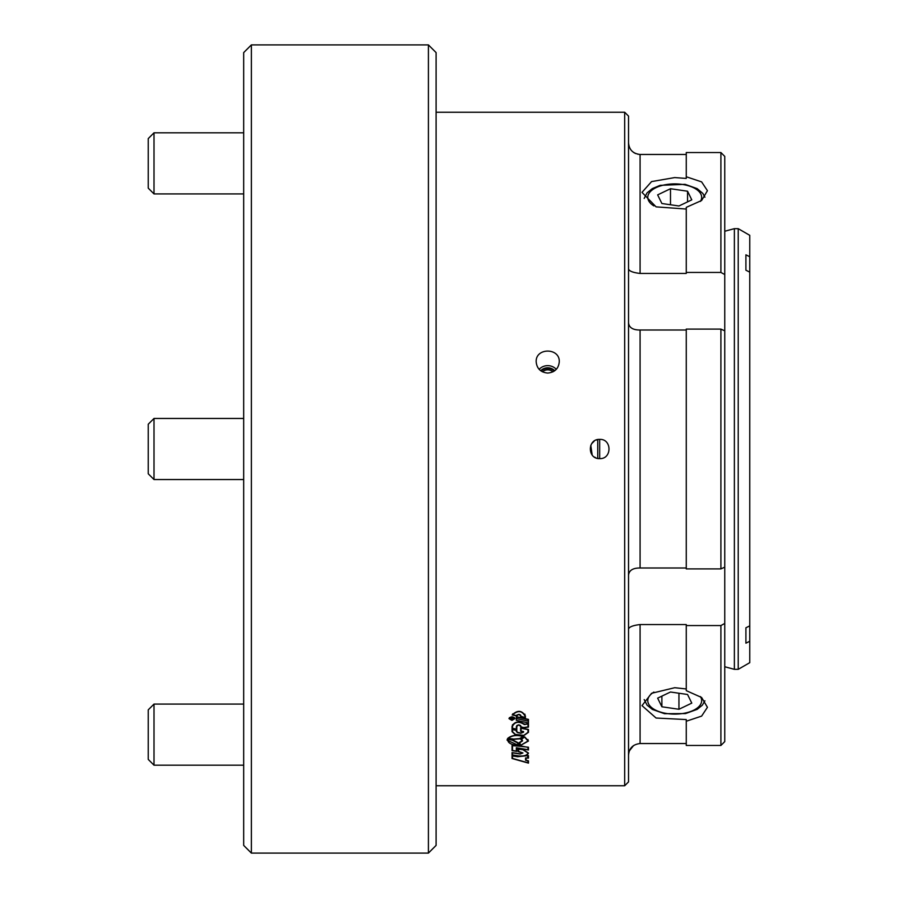 <?xml version="1.0" encoding="UTF-8"?>
<svg xmlns="http://www.w3.org/2000/svg" width="898" height="898" viewBox="0 0 898 898"><rect width="100%" height="100%" fill="white"/><g stroke="black" fill="none" stroke-linecap="round" stroke-linejoin="round"><path stroke-width="1.35" d="M624.682 112.25L628.533 116.1L628.533 781.9L624.682 785.75L624.682 112.25L436.102 112.25M516.799 725.517L516.799 726.628C518.079 724.652 519.358 724.652 520.638 726.628L523.86 727.795L528.473 727.099L528.473 723.653L528.473 727.099M516.799 726.628L516.799 729.457L512.04 728.491L512.04 726.28C514.442 721.464 518.64 720.78 524.634 724.248L528.473 723.653M513.274 739.38L519.762 738.852L523.646 736.461C517.057 734.474 511.759 735.103 507.752 738.358L513.274 738.975M512.174 714.943C517.439 709.88 521.85 710.206 525.397 715.908L525.397 717.895L520.638 716.29C519.616 714.236 518.348 714.135 516.833 715.987L512.174 714.943M511.961 720.387L508.964 718.591C510.962 716.245 512.96 716.245 514.958 718.591L511.961 720.387M597.787 458.44L599.673 458.62C587.27 459.215 587.258 438.785 599.673 439.38C612.066 438.774 612.11 459.204 599.673 458.62L599.673 439.38M547.713 373.052C540.697 372.367 536.858 368.629 536.173 361.838C535.455 347.504 559.982 347.515 559.263 361.838C558.59 368.629 554.74 372.367 547.713 373.052M527.249 755.667L517.832 756.554L512.04 755.689L512.04 758.507L528.473 763.12L528.473 760.842L526.015 760.146L526.015 758.103L528.473 758.103L528.473 755.667L527.249 755.667M518.909 745.598L507.101 740.177L507.348 739.032L512.859 740.042L517.832 742.646L518.909 745.598M523.467 749.774L528.473 753.052C527.541 755.532 524.14 756.543 518.269 756.06L512.04 755.117L512.04 752.558L520.312 753.849L522.479 752.962L518.18 751.592L518.18 748.898L523.467 749.774M528.473 747.237L512.04 745.374L512.04 750.605L516.799 751.379L516.799 748.056L528.473 749.987L528.473 747.237L528.473 749.987M516.339 716.705L528.473 719.388L528.473 722.946L516.339 720.342L516.339 716.705M522.131 740.861L520.818 739.301L524.724 736.921L528.473 741.018L520.29 745.531L519.224 742.612L522.131 740.861L522.131 739.862M515.205 734.34L523.747 735.642L528.473 732.308L528.473 729.49L520.638 727.896L520.638 731.23L523.096 731.724L520.93 733.026L517.854 732.42L516.799 731.601L516.799 730.197L512.04 729.243L512.04 731.668L512.04 729.243M515.205 734.631L512.04 731.668M720.903 745.463L720.903 625.558L724.753 623.459L724.753 741.613L720.903 745.463L686.263 745.463L686.263 721.24L701.619 716.11L707.433 707.31L701.619 697.488L686.263 690.641L686.263 624.559L640.083 624.559C632.933 625.39 629.083 626.916 628.533 629.139M628.533 268.861C629.06 271.084 632.91 272.61 640.083 273.441L686.263 273.441L686.263 272.442L720.903 272.442L720.903 152.537L686.263 152.537L686.263 178.433L674.724 177.579L651.578 181.587L642.003 192.363L656.09 206.866L686.263 209.043M686.263 272.442L686.263 207.359L701.619 200.501L707.433 190.69L701.619 181.89L686.263 176.76M720.903 152.537L724.753 156.387L724.753 274.541L720.903 272.442M720.903 329.095L686.263 329.095L686.263 568.905L720.903 568.905L720.903 329.095L724.753 330.834L724.753 274.541M724.753 330.834L724.753 567.166L720.903 568.905M724.753 623.459L724.753 567.166M637.793 154.232L640.083 154.467C632.933 153.659 629.083 149.742 628.533 142.692L628.735 144.904M640.083 273.441L640.083 154.467L686.263 154.467M633.55 152.436L635.571 153.547M628.533 322.831C629.083 327.647 632.933 330.049 640.083 330.015L686.263 330.015M686.263 567.985L640.083 567.985C632.933 567.951 629.083 570.353 628.533 575.169M720.903 625.558L686.263 625.558M686.263 688.957L674.724 687.711L651.578 693.29L642.003 705.637L656.09 718.03L686.263 719.567L686.263 721.24M686.263 743.533L640.083 743.533C632.91 744.352 629.06 748.281 628.533 755.308M597.787 439.56L595.991 440.11M594.33 440.997L591.614 443.735M590.783 445.318L592.186 455.05M594.33 457.003L595.991 457.89M633.55 745.565L629.375 750.84M554.74 370.728A9.62 9.294 0 0 0 540.697 370.728M556.3 369.325A11.551 11.158 0 0 0 539.137 369.325M512.5 755.757L512.5 758.406L528.013 762.784L528.013 760.932L525.554 760.236L525.554 757.912L525.554 760.236M527.44 755.667L517.675 756.733L512.5 755.959M525.554 757.912L528.013 757.912L527.44 755.858M528.473 755.667L528.473 758.103M528.473 760.842L528.473 763.12M511.961 720.106L509.424 718.591C511.108 716.604 512.803 716.604 514.498 718.591L511.961 720.106M513.454 718.175L510.232 718.793L510.232 719.466L513.454 719.466L512.354 719.197L513.454 718.49M510.693 718.265L511.894 718.265M510.693 718.793L511.894 718.793M520.638 715.077L520.638 716.29M516.833 715.044L516.833 715.987M512.713 714.763C517.787 710.262 521.861 710.644 524.937 715.908L524.937 717.491L521.098 716.29C520.11 714 518.573 713.775 516.473 715.605L512.713 714.763L512.713 713.843M524.937 714.191L524.937 715.908M522.962 736.517L519.661 738.549L513.095 739.099L508.38 738.223C512.141 735.383 517.001 734.822 522.962 736.517L522.962 736.237M518.348 745.351C511.164 744.925 507.617 742.915 507.707 739.346L512.365 740.199L517.45 742.87L518.348 745.351L518.348 744.083M507.583 739.076L507.583 740.109L507.707 739.099M523.309 749.965L528.013 753.052C527.137 755.386 523.938 756.329 518.427 755.88L512.5 754.982L512.5 752.838L520.155 754.039L522.939 752.962L518.64 751.458L518.64 749.201L523.309 749.751M528.013 747.158L528.013 749.684L516.339 747.753L516.339 751.087L512.5 750.459L512.5 745.486M521.592 746.07L528.013 747.383M521.592 746.294L512.5 745.722M521.098 726.953L521.098 726.628C519.504 724.304 517.922 724.304 516.339 726.628L516.339 729.086L512.5 728.3L512.5 726.28C514.902 721.666 518.864 721.105 524.365 724.574L528.013 724.001L528.013 726.897L523.882 727.526L521.098 726.953M524.365 723.945L524.365 724.574M512.5 724.697L512.5 726.28M520.638 725.517L520.638 726.628M528.473 719.388L528.473 722.946M516.799 717.109L528.013 719.579L528.013 721.116L516.799 718.669L516.799 716.806M520.29 744.262L520.29 745.531M524.758 737.269L528.013 741.018L520.66 745.273L519.751 742.769L522.591 740.861L521.424 739.301L524.758 736.932M528.013 732.308L523.815 735.372L515.306 734.373L512.5 731.668L512.5 729.603L516.339 730.377L516.339 731.601L517.697 732.656L520.773 733.262L523.556 732.207L523.556 731.544L521.098 731.062L521.098 728.267L528.013 729.67L528.013 732.308M523.556 731.544L523.556 732.207M597.742 439.571L597.742 458.429M428.413 44.9L436.102 52.6L436.102 845.4L428.413 853.1L428.413 44.9L251.373 44.9L251.373 853.1L428.413 853.1M251.373 853.1L243.684 845.4L243.684 52.6L251.373 44.9M552.944 371.828A7.7 7.431 -0 0 0 542.482 371.828M541.112 371.02A9.62 9.294 180 0 1 554.324 371.02M691.786 703.123L687.554 694.491L670.492 692.01L657.65 698.15L661.882 706.782L678.944 709.274L691.786 703.123M678.944 693.234L678.944 709.274M661.882 696.13L661.882 706.782M154.007 704.088L154.007 765.186L243.684 765.186L154.007 765.186L148.237 759.405L148.237 709.858L154.007 704.088L243.684 704.088M154.007 479.543L148.237 473.774L148.237 424.226L154.007 418.457L154.007 479.543L243.684 479.543M154.007 189.826L154.007 193.912L243.684 193.912L154.007 193.912L148.237 188.142L148.237 138.595L154.007 132.814L154.007 189.826M738.223 669.336L749.763 662.668L749.763 641.251L745.912 643.181L745.912 627.792L749.763 625.861L749.763 235.332L738.223 228.664L734.373 228.664L734.373 669.336L738.223 669.336L738.223 228.664M745.912 627.792L745.912 643.181M749.763 272.139L745.912 270.208L745.912 254.819L745.912 270.208M745.912 254.819L749.763 256.749M749.763 641.251L749.763 625.861M691.786 199.85L687.554 191.218L670.492 188.726L657.65 194.877L661.882 203.509L678.944 205.99L691.786 199.85M687.554 201.87L687.554 191.218M670.492 204.766L670.492 188.726M640.083 330.015L640.083 567.985M640.083 624.559L640.083 743.533M653.901 692.089A26.94 13.47 180 0 0 668.741 713.775A26.94 13.47 180 0 0 700.889 697.432A26.94 13.47 180 0 0 700.406 696.579M700.406 201.421A26.94 13.47 -0 0 0 700.889 194.159A26.94 13.47 -0 0 0 662.668 185.314A26.94 13.47 -0 0 0 653.901 205.911M624.682 785.75L436.102 785.75M509.424 717.614L509.424 718.591M514.498 717.614L514.498 718.591M528.013 741.018L528.013 739.514M644.18 699.576L647.11 705.199L652.363 709.42L664.52 713.697L685.544 713.573L697.207 709.341L702.315 705.222L704.919 700.799M154.007 418.457L243.684 418.457M154.007 132.814L243.684 132.814M148.237 188.142L154.007 193.912M148.237 759.405L154.007 765.186M724.753 666.754L734.373 669.336M724.753 231.246L734.373 228.664M704.919 197.201L702.831 193.407L697.14 188.625L685.107 184.337L660.131 185.347L652.363 188.58L647.065 192.846L644.18 198.424"/></g></svg>
